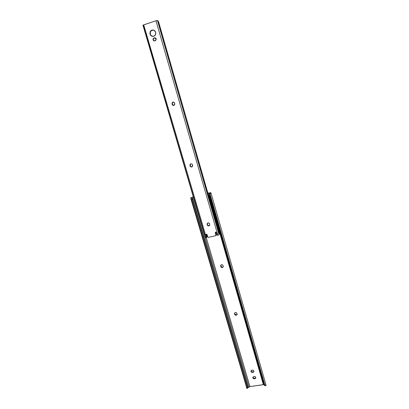 <?xml version="1.0" encoding="UTF-8"?>
<svg xmlns="http://www.w3.org/2000/svg" width="409" height="409" viewBox="0 0 409 409"><rect width="100%" height="100%" fill="white"/><g stroke="black" fill="none" stroke-linecap="round" stroke-linejoin="round"><path stroke-width="0.61" d="M220.676 265.375L220.748 266.642L220.921 266.32L222.532 267.292L222.363 267.614L220.748 266.642L220.809 265.155L220.921 266.32L221.54 267.113L222.532 267.292L223.253 266.847L222.363 267.614L223.253 266.847L223.268 266.126L223.217 266.944L221.852 267.619L220.84 266.878L220.732 265.262L222.031 264.71L223.14 265.692C222.389 264.505 221.566 264.398 220.676 265.375L220.748 265.242M236.356 314.925L237.143 314.409L236.208 315.313L236.356 314.925L235.379 314.736L234.771 313.964L236.356 314.925M237.113 313.902L237.108 314.562L235.707 315.308L234.71 314.582L234.505 313.263C235.349 312.205 236.177 312.277 236.99 313.478L237.092 314.603L236.208 315.313L234.5 313.933L234.618 313.028L235.65 312.496L236.586 312.859L237.113 313.902M193.191 196.903L192.266 197.266L248.14 387.441L248.958 386.94L193.191 196.903L248.958 386.94L249.93 386.592L247.747 387.773L248.14 387.441L192.266 197.266L193.191 196.903M206.31 237.741L249.93 386.592L263.36 384.644L208.293 193.176L209.178 193.038L209.515 194.198L209.178 193.038L209.996 193.099L209.515 195.369L263.933 384.716L265.599 385.84L266.029 385.048L265.819 385.733L265.058 385.743L210.052 194.122L265.058 385.743L264.48 384.966L210.027 195.369L264.48 384.966L263.933 384.716L209.515 195.369L209.919 193.043L210.778 193.038L210.052 194.122L210.027 195.369L209.515 195.369L210.027 195.369L210.052 194.122L210.916 192.9L210.563 192.721L210.937 192.818L207.92 193.268L208.293 193.176L263.36 384.644L263.907 384.634L249.93 386.592L206.31 237.741M247.629 388.08L247.66 387.072L247.675 388.023L246.847 388.55L246.954 387.507L247.66 387.072L192.506 199.464L247.66 387.072L246.954 387.507L191.709 199.776L247.01 388.351L191.177 198.677L246.908 388.53M192.005 197.373L190.666 197.9L192.005 197.373M191.622 197.736L191.729 198.007L191.622 197.736M191.974 198.36L192.506 199.464L191.709 199.776L190.666 197.9L191.709 199.776L192.506 199.464L191.974 198.36M246.796 388.039L190.666 197.971M207.874 193.109L210.563 192.721L207.874 193.109M253.12 371.899L252.563 372.43L251.397 372.078L250.968 371.254L251.279 370.452L252.839 370.104L253.815 370.82L253.774 371.899L253.002 372.364L253.12 371.899L252.685 371.965L252.563 372.43C251.499 372.405 250.973 371.914 250.988 370.953L252.343 370.089C253.401 370.109 253.928 370.595 253.923 371.556L253.002 372.364L252.563 372.43L253.12 371.899M251.085 370.697L251.52 371.612L252.685 371.965C251.745 371.975 251.213 371.556 251.085 370.697M252.941 377.103L253.202 377.819L254.045 378.33L255.206 378.223L255.799 377.727L254.858 378.754L254.173 378.831L252.951 378.09L252.992 377.021L254.444 376.479L255.538 377.021L255.625 378.294L254.858 378.754L254.971 378.279L254.536 378.345L254.418 378.821C253.365 378.795 252.839 378.31 252.844 377.359L254.199 376.495C255.252 376.515 255.778 376.996 255.778 377.942L254.858 378.754L254.418 378.821L254.536 378.345C253.611 378.356 253.079 377.942 252.941 377.103M265.078 385.753L263.933 384.716L264.618 385.544M209.873 193.391L209.771 193.033L209.873 193.391M265.85 384.762L265.574 384.583M206.095 234.301L206.969 236.663L206.494 237.481L206.77 236.944L205.896 234.582L206.458 234.158L207.046 234.51L207.966 237.424L216.013 235.645L216.167 235.011L216.013 235.645L215.231 232.69L215.558 232.138L216.376 232.44L217 234.991L217.726 235.272L219.112 234.623L157.439 20.486L155.977 20.747L217.864 235.241L219.112 234.623M152.818 30.021L150.839 31.176L150.313 32.285L150.338 34.157L150.031 34.116C149.679 31.703 150.604 30.317 152.813 29.959C154.213 30.056 155.164 30.828 155.665 32.265L155.471 34.724L153.743 36.278L151.488 36.028L150.031 34.116L150.215 31.662L151.944 30.097L154.203 30.348L155.665 32.265C156.018 34.627 155.123 36.007 152.981 36.416C151.54 36.36 150.558 35.593 150.031 34.116L150.338 34.157C150.757 35.399 151.56 36.156 152.751 36.411L152.751 36.411M155.139 37.797L154.454 37.827L156.269 39.146L155.553 40.634L153.758 40.777L153.181 40.148L153.058 38.993L153.503 38.257L154.454 37.827L155.947 38.328L156.212 38.85L155.302 40.747L154.5 40.961C152.767 40.261 152.588 39.269 153.978 37.981L154.28 38.011L153.462 38.748L153.319 39.612L153.636 40.425L154.469 40.961C153.027 40.056 152.966 39.07 154.28 38.011L155.021 37.802M219.014 234.556L157.439 20.486L156.591 20.568L143.707 24.847L206.325 237.578M215.405 232.235L215.231 232.69L215.783 232.087L216.376 232.44L216.801 234.684L217.864 235.241L155.977 20.747L143.043 25.128L143.707 24.847L206.305 237.614M206.105 234.26L205.911 234.761L206.11 234.485L206.954 236.622L206.77 236.944L206.954 236.622L206.755 236.903L205.911 234.761L206.458 234.158L207.046 234.51L207.966 237.424L216.013 235.645L216.167 235.011L215.983 235.293L215.231 232.69L215.42 232.414L216.167 235.011L215.41 232.2M171.984 103.906L172.419 102.383L173.692 102.153L174.617 103.145L174.663 104.74L173.585 105.461L172.383 104.908L171.984 103.906L172.721 102.194C173.605 101.923 174.234 102.24 174.617 103.145L174.761 103.641L174.05 105.338C173.16 105.629 172.516 105.317 172.128 104.402L173.063 105.195L173.994 105.364L172.128 104.402L172.25 103.83L172.393 104.326L171.984 103.906M190.272 164.142L189.929 165.497L190.032 164.454L190.589 163.917L191.366 163.799L192.276 164.341L192.711 165.839L192.22 166.744L191.228 167L190.313 166.458L189.929 165.497L190.272 164.142C191.233 163.534 191.985 163.758 192.527 164.827L192.337 166.642C191.371 167.271 190.614 167.046 190.067 165.972L190.297 165.798L191.197 166.754L192.225 166.703M207.245 224.94L207.225 223.493L208.539 222.9L209.577 223.657L209.694 225.349L208.641 225.962L207.343 225.185L207.445 224.674L208.319 225.61L209.71 225.318C208.754 225.947 207.997 225.732 207.445 224.674L207.245 224.94L207.112 224.485L207.245 223.457C208.191 222.593 208.999 222.741 209.674 223.902L209.684 225.369C208.743 226.249 207.93 226.105 207.245 224.94M205.323 237.813L206.136 237.828L205.323 237.813L142.951 25.23M143.206 25.261L205.492 237.603M207.046 236.719L206.785 237.215L207.072 236.837L206.693 235.952M153.344 30.015L153.119 30.005C150.916 30.358 149.991 31.744 150.338 34.157L150.895 35.261L152.332 36.309M173.038 102.097L172.347 102.736L172.25 103.83L173.038 102.097M190.502 163.973L190.297 165.798C190.727 166.744 191.402 167.03 192.327 166.652L192.337 166.642M207.414 223.242L207.445 224.674L207.312 224.219L207.112 224.485L207.414 223.242M158.631 21.968L219.275 232.731L158.227 20.966L219.275 232.731L219.444 233.682L219.009 234.255L219.444 233.682L158.631 21.968M157.782 20.798L158.227 20.966L157.782 20.798M189.929 165.497L190.159 165.323L190.297 165.798L190.067 165.972L189.929 165.497M210.937 192.818L266.029 385.048M206.729 237.292L206.928 237.01M155.103 37.797L154.801 37.766M206.305 234.193L207.051 236.739M172.721 102.194L172.981 102.122M153.119 30.005L152.813 29.959"/></g></svg>
